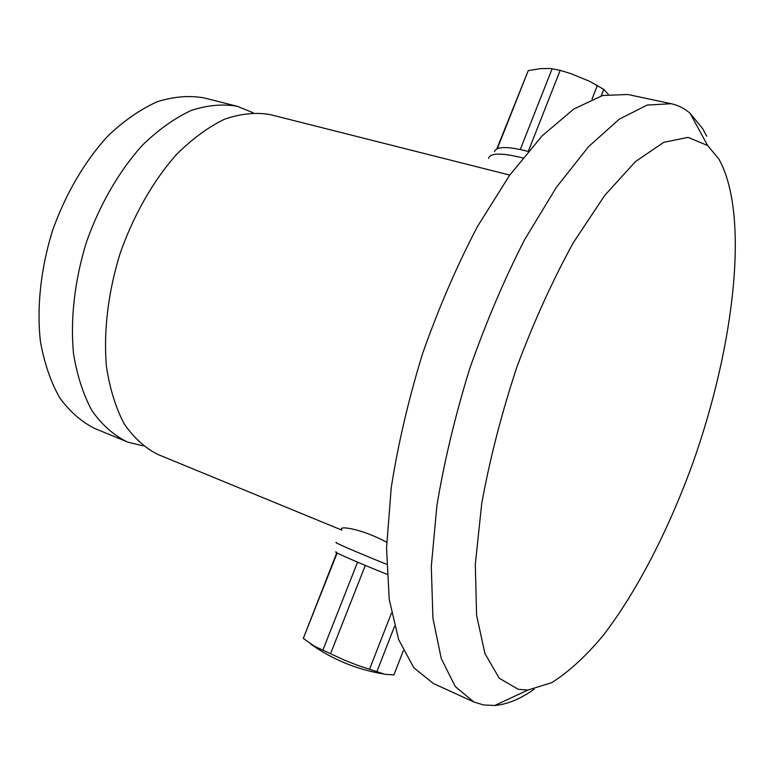 <?xml version="1.0" encoding="UTF-8"?>
<svg xmlns="http://www.w3.org/2000/svg" width="774" height="774" viewBox="0 0 774 774"><rect width="100%" height="100%" fill="white"/><g stroke="black" fill="none" stroke-linecap="round" stroke-linejoin="round"><path stroke-width="1.16" d="M143.209 445.882L128.116 442.206L94.912 428.573C81.541 421.907 69.776 411.613 59.627 397.691C50.687 381.805 44.282 363.035 40.412 341.411C36.639 307.404 40.703 268.936 52.332 231.184C65.461 193.926 85.092 160.595 108.36 135.508C124.343 120.434 140.655 109.163 157.296 101.713C173.744 96.566 189.32 95.299 204.036 97.901L237.212 106.28L253.146 112.733M126.568 441.586C113.439 435.007 101.926 424.742 92.038 410.791C83.36 394.817 77.207 375.912 73.578 354.076C70.163 319.71 74.527 280.73 86.359 242.407C99.662 204.568 119.351 170.648 142.551 145.077C158.457 129.684 174.653 118.151 191.139 110.479C207.393 105.158 222.748 103.755 237.212 106.28M341.721 530.074L157.867 454.454C144.99 447.972 133.747 437.736 124.121 423.746C115.713 407.704 109.821 388.664 106.444 366.624C103.387 331.911 108.05 292.427 120.086 253.533C133.563 215.124 153.31 180.623 176.424 154.548C192.252 138.846 208.322 127.052 224.634 119.167C240.685 113.652 255.817 112.114 270.029 114.562L509.747 175.088M522.75 157.915C501.697 152.701 490.29 152.836 488.529 158.312M386.671 542.226C360.771 528.265 337.754 525.536 341.895 529.639M527.945 690.031L551.765 682.639C568.58 671.996 585.599 656.439 602.811 635.957C636.954 591.646 668.61 529.803 692.894 462.9C734.439 345.949 749.977 214.495 718.843 158.999L707.63 145.522L687.989 137.375L663.657 142.358L635.473 161.602L604.794 195.338L573.379 242.62C552.684 280.198 533.828 321.723 516.819 367.205C501.513 413.635 489.807 459.108 481.709 503.603L475.304 564.449L476.591 615.233L484.93 653.546L499.249 678.237L518.222 689.305L527.945 690.031L494.712 705.491L483.547 704.969L473.804 701.941L433.43 683.539L413.78 667.72L398.649 639.614L389.225 599.395L386.536 548.118L391.218 487.872C398.029 444.16 408.517 399.336 422.662 353.379C438.635 308.042 456.902 265.782 477.432 226.588L509.524 175.398L542.206 135.798L573.718 109.076L602.607 95.502L627.811 94.486L671.203 103.716C678.217 105.254 684.526 108.457 690.127 113.314L702.773 128.823L706.681 136.156M494.712 705.491C507.26 704.388 520.399 698.97 534.128 689.237M473.804 701.941L455.257 686.519L441.248 658.568L432.937 618.223L431.292 566.52L436.904 505.548C444.276 461.207 455.189 415.657 469.644 368.888C485.859 322.7 504.203 279.598 524.675 239.582L556.448 187.24L588.54 146.673L619.229 119.196L647.122 105.08L671.203 103.716M386.584 564.275C356.146 552.026 331.049 541.074 336.671 542.593M386.952 574.26C357.143 562.35 330.662 550.662 336.342 552.017M403.302 650.74L393.937 674.86L385.094 674.367L358.139 665.514L344.159 660.029L314.457 646.242L303.302 638.405L336.796 552.781M303.302 638.405L337.154 552.975M330.682 653.362L365.309 565.417M323 649.802L357.559 562.156M376.957 671.503L394.517 626.418M369.633 669.026L391.46 613.066M528.11 151.404C507.589 146.189 496.386 146.267 494.518 151.636M601.204 95.879L603.739 89.368L589.73 81.367L571.144 73.733L560.183 70.347L550.537 68.528L540.484 68.605L528.245 70.637L496.85 148.821M608.238 94.273L603.739 89.368M497.363 148.589L528.245 70.637M528.429 151.027L560.183 70.347M520.292 149.488L552.162 68.673M592.004 99.14L597.412 85.285M707.63 145.522L690.127 113.314M310.567 643.968C332.307 659.409 356.437 669.375 382.956 673.864"/></g></svg>
